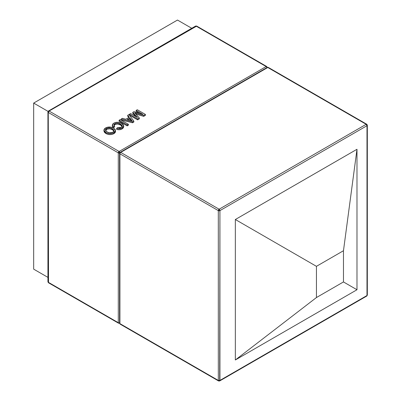 <?xml version="1.0" encoding="UTF-8"?>
<svg xmlns="http://www.w3.org/2000/svg" width="401" height="401" viewBox="0 0 401 401"><rect width="100%" height="100%" fill="white"/><g stroke="black" fill="none" stroke-linecap="round" stroke-linejoin="round"><path stroke-width="0.6" d="M316.439 266.334L316.439 297.547L343.472 281.943L343.472 250.725L316.439 266.334L235.342 219.512L356.985 149.277L356.985 289.748L343.472 281.943L343.472 250.725L356.985 149.277L343.472 250.725L316.439 266.334L316.439 297.547L343.472 281.943L356.985 289.748L235.342 359.978L316.439 297.547L235.342 359.978L235.342 219.512L316.439 266.334M235.342 219.512L356.985 149.277L356.985 289.748L235.342 359.978L235.342 219.512M120.721 324.083L120.145 324.138L119.573 323.146A1.148 0.662 0 0 0 119.909 323.612L119.909 153.804A1.148 0.662 180 0 1 119.573 153.337A1.148 0.662 0 0 0 119.909 153.804L218.309 210.615L218.309 380.424L119.909 323.612L119.909 153.804L218.309 210.615A1.148 0.662 -60 0 1 219.121 209.212A1.148 0.662 60 0 1 219.928 210.615L219.928 380.424L366.99 295.522L366.99 125.713L219.928 210.615L366.99 125.713A1.148 0.662 -120 0 0 366.178 124.305L219.121 209.212L120.721 152.4L267.778 67.498L366.178 124.305L219.121 209.212L120.721 152.4L267.778 67.498A1.148 0.662 -120 0 0 267.206 67.438L268.354 67.438A1.148 0.662 120 0 0 267.778 67.498L366.178 124.305A1.148 0.662 -60 0 1 366.755 124.25A1.148 0.662 -60 0 1 366.99 124.776A1.148 0.662 180 0 1 367.326 125.242A1.148 0.662 180 0 1 366.99 125.713L367.326 125.242L366.755 124.25L366.178 124.305L366.99 125.713L366.99 295.522A1.148 0.662 0 0 0 367.326 295.051A1.148 0.662 180 0 1 366.99 295.522A1.148 0.662 60 0 1 366.755 296.048A1.148 0.662 60 0 1 366.178 295.988M219.693 380.95L218.545 380.95L218.309 380.424L219.928 380.424L366.99 295.522A1.148 0.662 -120 0 1 366.755 296.048L219.693 380.95L219.928 210.615A1.148 0.662 180 0 1 218.309 210.615L219.928 210.615L219.121 209.212L218.309 210.615L218.309 380.424A1.148 0.662 0 0 0 219.928 380.424A1.148 0.662 60 0 1 219.693 380.95A1.148 0.662 60 0 1 219.121 380.895A1.148 0.662 -60 0 1 218.545 380.95A1.148 0.662 -60 0 1 218.309 380.424L119.909 323.612A1.148 0.662 120 0 0 120.145 324.138L119.573 323.146L119.573 153.337A1.148 0.662 180 0 1 119.909 152.866A1.148 0.662 60 0 1 120.145 152.345A1.148 0.662 60 0 1 120.721 152.4A1.148 0.662 -120 0 0 120.145 152.345L267.206 67.438L268.354 67.438L366.755 124.25M119.909 153.804A1.148 0.662 -60 0 1 120.721 152.4A1.148 0.662 120 0 0 119.909 153.804M119.628 152.987A1.148 0.662 180 0 1 118.285 152.866A1.148 0.662 -60 0 1 119.097 151.463L49.082 111.042L196.716 26.08A1.148 0.662 120 0 0 196.144 26.135L266.159 66.561L119.097 151.463L49.082 111.042L196.144 26.135L266.159 66.561L119.097 151.463L118.285 152.866L118.285 322.68L48.27 282.254L48.27 112.445L118.285 152.866L118.285 322.68A1.148 0.662 0 0 0 119.909 322.68A1.148 0.662 180 0 1 118.285 322.68A1.148 0.662 120 0 0 118.526 323.201A1.148 0.662 -60 0 1 118.285 322.68L48.27 282.254A1.148 0.662 120 0 0 48.511 282.78L48.27 112.445L118.285 152.866L119.909 152.866L119.097 151.463A1.148 0.662 60 0 1 119.874 152.565M103.944 130.881L104.32 132.15L105.498 133.247L107.684 134.255L109.834 134.611L112.039 134.395L113.894 133.673L115.177 132.586L115.528 131.292M135.804 114.004L143.683 116.355L145.403 115.363L145.403 114.425L143.683 115.418L134.621 112.706L139.312 117.944L137.603 118.927L129.498 114.245L130.641 113.583L137.503 117.548L132.801 112.335L133.999 111.648L143.012 114.365L136.15 110.405L137.292 109.744L145.403 114.425L145.403 115.363L143.683 116.355L143.683 115.418L143.683 116.355L136.18 114.115L136.18 113.182L136.18 114.115L135.789 113.999M136.15 111.343L139.613 113.343L136.15 111.343L136.15 110.405L136.15 111.343M132.801 113.272L135.738 116.531L132.801 113.272L132.801 112.335L132.801 113.272M129.498 115.182L137.603 119.864L139.312 118.881L139.312 117.944L139.312 118.881L137.603 119.864L137.603 118.927L137.603 119.864L129.498 115.182L129.498 114.245L129.498 115.182M121.212 119.964L132.541 122.786L133.834 122.044L133.834 121.107L132.541 121.854L121.212 119.027L122.425 118.33L125.844 119.237L129.302 117.242L127.729 115.267L128.942 114.566L133.834 121.107L132.541 121.854L121.212 119.027L122.425 118.33L125.844 119.237L129.302 117.242L127.729 115.267L128.942 114.566L133.834 121.107L133.834 122.044L132.541 122.786L132.541 121.854L132.541 122.786L121.212 119.964L121.212 119.027L121.212 119.964M127.729 116.205L128.791 117.533L127.729 116.205L127.729 115.267L127.729 116.205M127.207 125.869L128.35 125.207L128.35 124.27L127.207 124.932L119.097 120.25L120.24 119.588L128.35 124.27L128.35 125.207L127.207 125.869L127.207 124.932L127.207 125.869L119.097 121.187L119.097 120.25L119.097 121.187L127.207 125.869M113.944 125.488L114.821 124.616L114.821 123.678L113.864 124.947L114.581 126.165L113.167 126.671L113.167 127.608L112.33 126.034L113.167 127.608L113.167 126.671L112.33 125.097L113.779 123.197C116.49 121.889 119.147 121.974 121.759 123.463L123.729 125.884L123.729 126.821L122.12 128.927L122.12 127.989L122.12 128.927C120.475 129.824 118.646 129.974 116.636 129.368L116.636 128.43L116.636 129.368L117.668 129.628L119.518 129.718L121.558 129.212L123.353 127.874L123.663 126.375M113.167 127.608L114.581 127.102L114.581 126.165L114.581 127.102L113.167 127.608M113.974 125.418L115.468 124.32L117.844 124.069L120.621 125.067L122.25 126.656M119.578 323.241A1.148 0.662 60 0 1 119.097 323.146A1.148 0.662 -60 0 1 118.526 323.201L119.673 323.201M48.511 110.982L47.935 111.979L48.27 112.445A1.148 0.662 180 0 1 47.935 111.979A1.148 0.662 180 0 1 48.27 111.508A1.148 0.662 60 0 1 48.511 110.982A1.148 0.662 60 0 1 49.082 111.042A1.148 0.662 120 0 0 48.27 112.445L49.082 111.042L48.511 110.982L195.568 26.08L196.144 26.135A1.148 0.662 -120 0 0 195.568 26.08L196.716 26.08L266.73 66.501A1.148 0.662 120 0 0 266.159 66.561A1.148 0.662 60 0 1 266.966 67.964A1.148 0.662 -120 0 0 266.159 66.561A1.148 0.662 -60 0 1 266.73 66.501A1.148 0.662 -60 0 1 266.966 67.027A1.148 0.662 180 0 1 267.292 67.393M47.935 111.979L47.935 281.788A1.148 0.662 0 0 0 48.27 282.254L48.511 282.78L118.526 323.201M49.082 282.725L48.511 282.78M137.292 109.744L145.403 114.425L143.683 115.418L134.621 112.706L139.312 117.944L137.603 118.927L129.498 114.245L130.641 113.583L137.503 117.548L132.801 112.335L133.999 111.648L143.012 114.365L136.15 110.405L137.292 109.744M129.894 117.979L127.122 119.578L132.25 120.942L129.894 117.979L129.894 118.917L131.302 120.686L131.307 119.754L129.894 117.979L127.122 119.578L132.25 120.942L131.307 119.754L131.307 120.686L129.894 118.917L129.894 117.979M128.235 119.874L129.894 118.917L128.235 119.874M120.24 119.588L128.35 124.27L127.207 124.932L119.097 120.25L120.24 119.588M114.821 124.616C116.886 123.764 118.821 123.909 120.621 125.067L120.621 124.13C118.821 122.977 116.886 122.826 114.821 123.678L114.821 124.616M123.729 125.884L122.12 127.989C120.475 128.891 118.646 129.037 116.636 128.43L117.533 127.628L121.237 127.418L122.3 126.034L120.621 124.13L120.621 125.067L122.195 126.51M123.658 126.35L122.977 127.363L121.558 128.275L118.029 128.746L116.636 128.43L117.533 127.628L119.964 127.874L122.049 126.751L122.21 125.603L121.032 124.385L118.245 123.197L115.834 123.267L113.944 124.551L113.929 125.312L114.581 126.165L113.167 126.671L112.35 124.866L113.007 123.754L114.636 122.771L116.415 122.29L118.385 122.315L120.676 122.937L122.485 123.944L123.513 125.067L123.663 126.33M113.478 128.049L110.651 127.092L107.398 127.217L104.867 128.43L104.12 129.353L103.944 130.27L104.826 131.789L106.912 133.052L109.593 133.663L112.039 133.463L114.285 132.495L115.483 131.017L115.122 129.393L113.478 128.049L115.538 130.556L113.894 132.736C111.167 134.024 108.496 133.959 105.879 132.546L103.934 130.109L105.583 127.934C108.24 126.666 110.876 126.706 113.478 128.049M105.503 130.435L106.521 129.408L106.521 128.47L105.413 129.974L107.032 131.894C108.912 132.997 110.887 133.102 112.952 132.2L114.095 130.626L112.325 128.701C110.46 127.648 108.531 127.568 106.521 128.47L108.671 127.849L110.856 128.074L113.177 129.267L114.095 130.636L113.709 131.598L112.641 132.365L109.498 132.766L107.653 132.215L105.889 131.032L105.498 129.508L106.521 128.47L106.521 129.408C108.531 128.505 110.46 128.586 112.325 129.638L113.999 131.127M103.934 130.109L103.934 131.042L105.879 133.483L105.879 132.546L105.879 133.483C108.496 134.896 111.167 134.962 113.894 133.673L113.894 132.736L113.894 133.673L115.538 131.493L115.538 130.556M112.325 128.701L112.325 129.638L112.325 128.701M105.498 130.445L107.152 129.107L109.894 128.816L112.475 129.729L114.069 131.322M120.646 125.102L120.907 125.237M33.674 269.146L47.935 277.377L33.674 269.146L33.674 103.082L48.09 111.403L33.674 103.082L177.488 20.05L191.753 28.286L177.488 20.05L33.674 103.082L33.674 269.146M119.573 153.337L120.145 152.345M218.545 380.95L120.145 324.138M366.755 296.048L367.326 295.051L367.326 125.242M266.73 66.501L267.302 67.498M112.33 126.034L112.33 125.097"/></g></svg>

